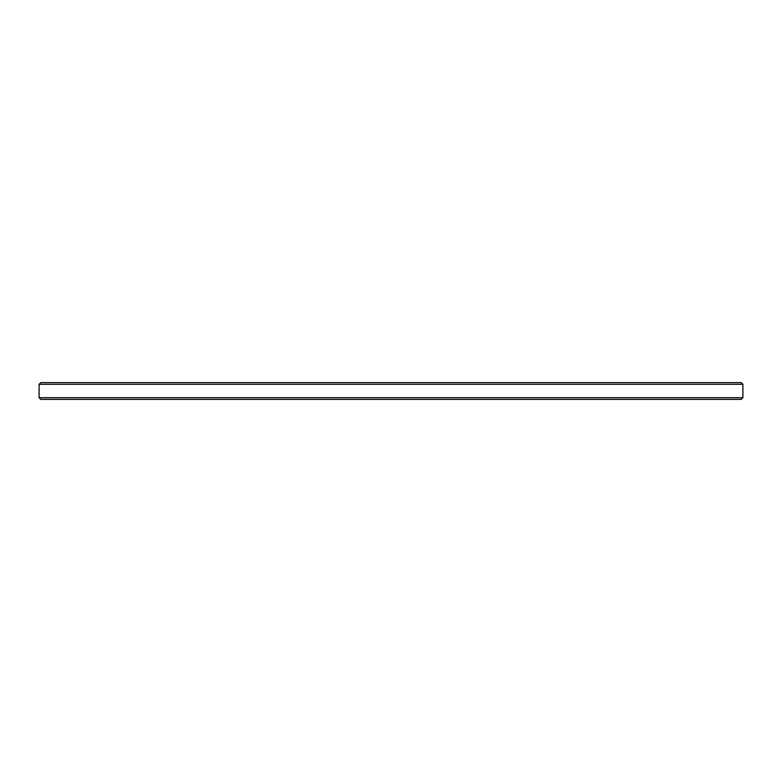 <?xml version="1.0" encoding="UTF-8"?>
<svg xmlns="http://www.w3.org/2000/svg" width="782" height="782" viewBox="0 0 782 782"><rect width="100%" height="100%" fill="white"/><g stroke="black" fill="none" stroke-linecap="round" stroke-linejoin="round"><path stroke-width="1.17" d="M742.9 397.706L741.228 399.377L40.772 399.377L39.1 397.706L742.9 397.706L742.9 384.294L39.1 384.294L40.772 382.623L741.228 382.623L742.9 384.294M39.1 397.706L39.1 384.294"/></g></svg>
